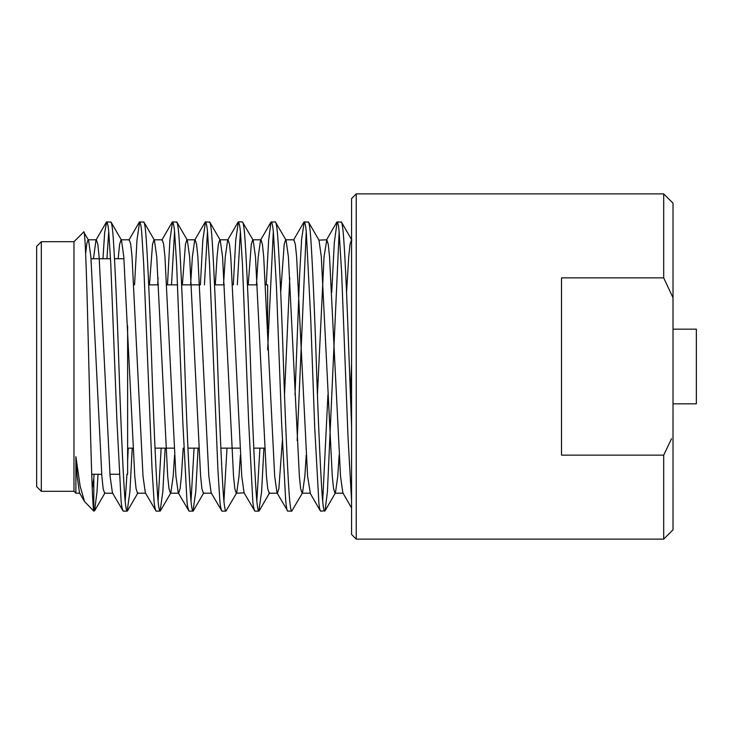 <?xml version="1.0" encoding="UTF-8"?>
<svg xmlns="http://www.w3.org/2000/svg" width="733" height="733" viewBox="0 0 733 733"><rect width="100%" height="100%" fill="white"/><g stroke="black" fill="none" stroke-linecap="round" stroke-linejoin="round"><path stroke-width="1.1" d="M673.022 329.172L696.35 329.172L696.35 403.828L673.022 403.828M127.624 448.147L127.624 325.983L127.624 474.269L127.624 448.147L132.994 448.147M36.65 486.639L41.314 491.302L41.314 241.698L36.65 246.361L36.65 486.639M356.238 193.879L351.574 198.542L351.574 534.458L356.238 539.121L356.238 193.879L663.695 193.879L663.695 277.862L561.515 277.862L561.515 455.138L663.695 455.138L671.529 438.701M266.235 284.853L268.644 240.14L270.944 222.172L275.306 221.87C276.314 222.227 277.23 228.687 278.045 241.249C279.621 264.356 281.958 317.82 283.534 366.5C285.1 415.18 287.446 468.644 289.022 491.751C289.837 504.313 290.754 510.773 291.761 511.13L302.518 492.86L304.855 476.23L306.22 455.275M297.167 440.542L306.22 231.802M291.761 511.13L287.757 511.13C287.024 511.093 286.31 507.273 285.623 499.649L281.545 421.438L276.488 287.373L273.528 234.294C273.006 227.166 272.264 223.024 271.311 221.87M295.014 394.849L299.577 275.755L301.62 239.297L304.222 221.87C305.166 222.887 305.89 226.827 306.394 233.68L310.746 319.167L314.704 427.467L318.892 503.223C318.947 503.113 319.469 510.37 320.688 511.13L325.04 510.819L327.422 491.751L339.141 231.802M317.435 394.849L324.05 256.77L326.799 239.792L318.974 240.14L308.575 222.181L304.222 221.87M322.685 501.198L327.926 394.739M331.728 292.458L334.33 242.421L337.143 221.87C337.986 222.768 338.646 226.03 339.122 231.655L341.615 272.236L347.992 436.382L351.574 500.859M351.895 240.14L341.496 222.181L337.143 221.87M341.138 221.87C342.146 222.227 343.062 228.687 343.878 241.249C346.397 275.736 349.119 361.891 351.574 426.139M308.217 221.87C309.234 222.227 310.141 228.687 310.966 241.249C312.533 264.356 314.878 317.82 316.445 366.5C318.021 415.18 320.367 468.644 321.934 491.751C322.758 504.313 323.665 510.773 324.682 511.13M92.257 488.205L93.806 478.512L93.806 511.13L84.515 501.509L80.144 486.162L75.884 456.677L77.167 476.23L79.503 492.86L84.515 501.509M98.03 474.269L97.003 491.751L94.612 510.819L93.806 510.635C90.562 503.443 87.163 221.036 83.654 232.013L73.978 241.698L73.978 491.302L41.314 491.302M85.633 253.875L86.833 243.466L88.143 239.792L88.556 240.14L83.654 232.013M75.884 456.677L75.884 493.208L73.978 491.302M242.385 221.87L238.39 221.87C239.352 223.235 240.058 226.973 240.506 233.094L242.431 263.761L248.634 421.466L252.729 499.906C253.022 505.074 253.728 508.821 254.846 511.13L258.841 511.13C257.833 510.773 256.916 504.313 256.101 491.751C254.525 468.644 252.189 415.18 250.613 366.5C249.046 317.82 246.7 264.356 245.124 241.249C244.309 228.687 243.393 222.227 242.385 221.87L253.142 240.14L255.478 256.77L266.446 476.23L267.747 488.737L269.194 493.208L277.422 493.208L278.861 488.737L282.352 440.643M215.291 284.853L217.069 256.77L218.37 244.263L219.818 239.792L228.045 239.792L229.484 244.263L230.785 256.77L241.762 476.23L244.089 492.86L254.846 511.13M258.841 511.13L261.589 491.751L263.917 448.147M267.637 349.852L273.299 231.811M256.843 501.198L259.913 448.147M106.936 258.731L108.713 231.802M93.806 478.512L94.035 474.269M102.95 258.731L104.654 232.682L106.716 221.87C107.687 223.235 108.392 226.973 108.841 233.094L110.765 263.761L116.959 421.466L121.055 499.906C121.348 505.074 122.054 508.821 123.181 511.13L112.424 492.86L110.087 476.23L99.12 256.77L97.819 244.263L96.371 239.792L95.968 240.14L106.358 222.181M118.169 258.731L119.616 244.263L121.064 239.792L121.467 240.14L111.077 222.181L106.716 221.87M110.71 221.87C111.728 222.227 112.644 228.687 113.459 241.249C115.026 264.356 117.372 317.82 118.948 366.5C120.514 415.18 122.86 468.644 124.427 491.751C125.251 504.313 126.158 510.773 127.176 511.13L123.181 511.13M127.176 511.13L129.915 491.751L132.242 448.147M125.178 501.198L126.956 474.269M127.624 461.158L128.238 448.147M134.56 284.853L136.97 240.14L139.637 221.87C140.599 223.235 141.304 226.973 141.753 233.094L143.677 263.761L152.052 469.239L153.976 499.906C154.269 505.074 154.975 508.821 156.092 511.13L145.336 492.86L143.008 476.23L132.032 256.77L130.731 244.263L129.292 239.792L121.064 239.792M183.186 448.147L181.408 476.23L180.107 488.737L178.669 493.208L170.441 493.208L168.993 488.737L167.692 476.23L156.725 256.77L154.388 240.14L143.989 222.181L139.637 221.87M143.631 221.87C144.639 222.227 145.555 228.687 146.371 241.249C147.947 264.356 150.292 317.82 151.859 366.5C153.435 415.18 155.772 468.644 157.348 491.751C158.163 504.313 159.079 510.773 160.087 511.13L156.092 511.13M160.087 511.13L162.836 491.751L165.163 448.147M171.485 284.853L174.555 231.802M158.09 501.198L161.159 448.147M167.481 284.853L169.891 240.14L172.557 221.87C173.519 223.235 174.225 226.973 174.674 233.094L176.598 263.761L182.792 421.466L186.897 499.906C187.19 505.074 187.895 508.821 189.013 511.13L178.256 492.86L175.92 476.23L164.952 256.77L163.651 244.263L162.204 239.792L161.801 240.14L172.191 222.181M211.58 493.208L203.353 493.208L201.914 488.737L200.613 476.23L189.636 256.77L187.309 240.14L176.91 222.181L172.557 221.87M176.552 221.87C177.56 222.227 178.476 228.687 179.292 241.249C180.868 264.356 183.204 317.82 184.78 366.5C186.347 415.18 188.693 468.644 190.268 491.751C191.084 504.313 192 510.773 193.008 511.13L189.013 511.13M193.008 511.13L195.748 491.751L198.075 448.147M204.397 284.853L207.466 231.802M191.011 501.198L194.071 448.147M200.393 284.853L202.812 240.14L205.469 221.87C206.44 223.235 207.146 226.973 207.595 233.094L209.51 263.761L217.884 469.239L219.808 499.906C220.102 505.074 220.807 508.821 221.934 511.13L211.177 492.86L208.841 476.23L197.864 256.77L196.572 244.263L195.125 239.792L194.712 240.14L205.112 222.181M209.464 221.87C210.481 222.227 211.388 228.687 212.213 241.249C213.779 264.356 216.125 317.82 217.701 366.5C219.268 415.18 221.613 468.644 223.18 491.751C224.005 504.313 224.912 510.773 225.929 511.13L236.686 492.86L236.273 493.208L234.826 488.737L233.534 476.23L222.557 256.77L220.221 240.14L209.83 222.181L205.469 221.87M225.929 511.13L221.934 511.13M237.318 284.853L240.387 231.802M223.931 501.198L226.992 448.147M233.314 284.853L235.724 240.14L238.39 221.87M275.306 221.87L286.062 240.14L288.39 256.77L299.366 476.23L300.667 488.737L302.106 493.208L302.518 492.86M256.44 284.853L258.218 256.77L260.554 240.14L260.957 239.792L262.405 244.263L263.706 256.77L274.673 476.23L277.01 492.86L287.757 511.13M663.695 193.879L673.022 203.206L673.022 297.781L663.695 277.862M673.013 297.754L673.022 529.794L663.695 539.121L663.695 455.138M663.695 539.121L356.238 539.121M123.95 258.731L114.485 258.731M110.491 258.731L91.029 258.731M119.406 474.269L109.941 474.269M101.713 474.269L91.753 474.269M73.978 241.698L41.314 241.698M267.637 328.485L267.637 284.853L265.483 284.853M88.556 240.14L90.883 256.77L101.86 476.23L103.161 488.737L104.599 493.208L105.011 492.86L94.612 510.819M121.467 240.14L123.804 256.77L134.78 476.23L136.072 488.737L137.52 493.208L145.748 493.208M149.459 284.853L152.537 244.263L153.976 239.792L162.204 239.792M160.454 510.819L170.844 492.86L173.18 476.23L174.555 455.275M182.37 284.853L185.449 244.263L186.897 239.792L195.125 239.792M236.686 492.86L239.013 476.23L240.387 455.275M248.212 284.853L251.291 244.263L252.729 239.792L253.142 240.14M280.712 292.458L284.202 244.263L285.65 239.792L293.878 239.792L295.326 244.263L296.618 256.77L307.594 476.23L310.334 493.208L302.106 493.208M318.974 240.14L321.311 256.77L332.278 476.23L333.579 488.737L335.027 493.208L343.255 493.208M325.04 510.819L335.439 492.86L337.766 476.23L339.141 455.275M346.544 292.458L348.743 256.77L350.044 244.263L351.483 239.792M93.485 258.731L95.968 240.14M157.687 284.853L158.09 277.725M190.607 284.853L192.385 256.77L194.712 240.14M223.519 284.853L225.297 256.77L227.633 240.14L238.033 222.181M244.089 492.86L236.273 493.208M284.514 394.849L289.764 277.725M326.799 239.792L328.237 244.263L329.538 256.77L340.515 476.23L342.842 492.86L351.574 507.932M350.356 394.849L351.574 364.209M264.668 448.147L253.774 448.147M239.975 448.147L220.862 448.147M198.835 448.147L187.941 448.147M174.142 448.147L155.02 448.147M257.256 284.853L247.452 284.853M224.335 284.853L214.54 284.853M199.651 284.853L181.619 284.853M177.615 284.853L166.73 284.853M158.502 284.853L148.698 284.853M127.533 510.819L137.932 492.86M193.365 510.819L203.765 492.86M259.207 510.819L269.597 492.86M75.884 493.208L79.915 493.208M88.143 239.792L96.371 239.792M104.599 493.208L112.827 493.208M252.729 239.792L260.957 239.792M128.88 240.14L139.279 222.181M260.554 240.14L270.944 222.181M293.466 240.14L303.865 222.181M309.931 492.86L320.321 510.819M326.387 240.14L336.786 222.181"/></g></svg>
